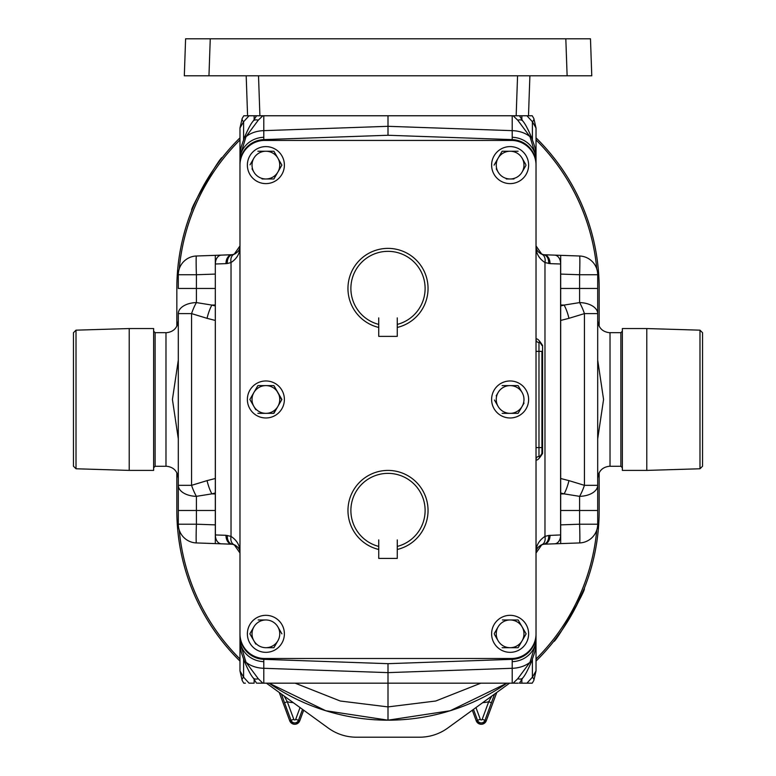 <?xml version="1.0" encoding="UTF-8"?>
<svg xmlns="http://www.w3.org/2000/svg" width="776" height="776" viewBox="0 0 776 776"><rect width="100%" height="100%" fill="white"/><g stroke="black" fill="none" stroke-linecap="round" stroke-linejoin="round"><path stroke-width="1.16" d="M247.379 399.475A18.498 18.498 0 0 0 265.887 417.973A18.498 18.498 0 0 0 284.385 399.475A18.498 18.498 0 0 0 265.887 380.967A18.498 18.498 0 0 0 247.379 399.475M518.252 683.171L513.149 683.171L517.718 678.767L529.979 662.287L536.022 642.382C535.401 652.412 534.596 652.199 531.638 661.288L531.638 661.288A9.254 3.094 -159.2 0 1 529.979 662.287A24.667 17.441 180 0 1 512.208 668.291L512.208 659.338A24.667 24.667 0 0 0 536.022 634.681L536.022 670.93L533.83 680.436A7.401 2.968 -154 0 0 532.404 677.196L536.022 670.93L533.83 680.436L532.239 683.171L526.943 683.171L532.239 683.171L533.83 680.436M536.022 165.113A24.667 24.667 0 0 0 511.345 140.437L264.655 140.437A24.667 24.667 0 0 0 239.978 165.113L239.978 633.837A24.667 24.667 0 0 0 264.655 658.504L511.345 658.504A24.667 24.667 0 0 0 536.022 633.837L536.022 156.558C535.401 146.528 534.596 146.742 531.638 137.653L531.638 137.653A9.254 3.094 159.2 0 0 529.979 136.654A24.667 17.441 180 0 0 512.208 130.649L512.208 139.612L388 135.266L388 115.769L243.761 115.769L242.17 118.505L239.978 128.011L242.17 118.505A7.401 2.968 26 0 0 243.596 121.745L239.978 128.011L239.978 245.905C240.22 252.889 237.233 258.437 231.025 262.55A8.885 6.072 -110.4 0 1 234.197 254.227C238.242 252.113 240.172 249.339 239.978 245.905L234.197 254.227L232.354 254.693A8.885 8.885 0 0 0 231.976 254.761L231.976 254.761A8.885 6.227 -100.6 0 1 232.169 254.732M513.149 115.769L517.718 120.173L529.979 136.654L536.022 156.558L536.022 245.72M262.851 115.769L258.282 120.173L246.021 136.654L239.978 156.558C240.599 146.528 241.404 146.742 244.362 137.653L244.362 137.653A9.254 3.094 20.8 0 1 246.021 136.654A24.667 17.441 0 0 1 263.791 130.649L263.791 139.612A24.667 24.667 0 0 0 239.978 164.26L239.978 245.72M239.978 633.837L239.978 642.382C240.599 652.412 241.404 652.199 244.362 661.288L244.362 661.288A9.254 3.094 -20.8 0 0 246.021 662.287A24.667 17.441 0 0 0 263.791 668.291L263.791 659.338L388 663.674L388 706.907L340.237 701.009L295.152 683.171M513.149 683.171L262.851 683.171L258.282 678.767L246.021 662.287L239.978 642.382L239.978 553.22M247.379 165.113A18.498 18.498 0 0 0 265.887 183.611A18.498 18.498 0 0 0 284.385 165.113A18.498 18.498 0 0 0 265.887 146.606A18.498 18.498 0 0 0 247.379 165.113M491.615 165.113A18.498 18.498 0 0 0 510.113 183.611A18.498 18.498 0 0 0 528.621 165.113A18.498 18.498 0 0 0 510.113 146.606A18.498 18.498 0 0 0 491.615 165.113M247.379 633.837A18.498 18.498 0 0 0 265.887 652.335A18.498 18.498 0 0 0 284.385 633.837A18.498 18.498 0 0 0 265.887 615.329A18.498 18.498 0 0 0 247.379 633.837M491.615 633.837A18.498 18.498 0 0 0 510.113 652.335A18.498 18.498 0 0 0 528.621 633.837A18.498 18.498 0 0 0 510.113 615.329A18.498 18.498 0 0 0 491.615 633.837M491.615 399.475A18.498 18.498 0 0 0 510.113 417.973A18.498 18.498 0 0 0 528.621 399.475A18.498 18.498 0 0 0 510.113 380.967A18.498 18.498 0 0 0 491.615 399.475M378.727 549.476A40.08 40.08 0 0 0 378.746 549.476A40.08 40.08 0 0 1 388 470.411A40.08 40.08 0 0 1 397.273 549.476A40.08 40.08 0 0 0 397.273 549.476L397.273 539.902L397.254 558.41L378.746 558.41L378.746 539.902L378.727 549.476M378.727 327.443A40.08 40.08 0 0 1 388 248.378A40.08 40.08 0 0 1 397.273 327.443L397.254 327.453A40.08 40.08 0 0 0 397.273 327.443L397.254 317.879L397.254 336.377L378.746 336.377L378.727 317.879L378.746 327.453M397.273 324.397A37.112 37.112 0 0 0 418.468 267.264A37.112 37.112 0 0 0 357.532 267.264A37.112 37.112 0 0 0 378.727 324.397M397.273 546.42A37.112 37.112 0 0 0 418.468 489.287A37.112 37.112 0 0 0 357.532 489.287A37.112 37.112 0 0 0 378.727 546.42M494.428 400.028L498.105 406.401A13.861 13.861 0 0 1 498.105 392.54L496.184 395.867M502.111 385.604L510.113 385.604A13.861 13.861 0 0 1 522.122 392.54L518.116 385.604L510.113 385.604L518.116 385.604L520.201 389.212M518.116 413.336L522.122 406.401L518.116 413.336L502.111 413.336L518.116 413.336M522.122 392.54A13.861 13.861 0 0 1 522.122 406.401L524.043 403.074M522.122 406.401A13.861 13.861 0 0 1 498.105 406.401M510.113 385.604A13.861 13.861 0 0 0 498.105 392.54M494.428 634.39L498.105 640.763A13.861 13.861 0 0 1 498.105 626.901L494.264 633.555M518.116 619.966L510.113 619.966L518.116 619.966L526.128 633.837L518.116 619.966M518.116 647.698L502.111 647.698L518.116 647.698L522.122 640.763A13.861 13.861 0 0 0 510.113 619.966L502.431 619.966M526.128 633.837L522.122 640.763L526.128 633.837M522.122 640.763A13.861 13.861 0 0 1 498.105 640.763M510.113 619.966A13.861 13.861 0 0 0 498.105 626.901M258.195 619.966L265.887 619.966A13.861 13.861 0 0 0 253.878 626.901L249.872 633.837L255.799 644.09M281.892 633.837L277.895 626.901A13.861 13.861 0 0 1 277.895 640.763L273.889 647.698L277.895 640.763A13.861 13.861 0 0 1 265.887 647.698L273.889 647.698L265.887 647.698A13.861 13.861 0 0 1 253.878 626.901M265.887 619.966A13.861 13.861 0 0 1 277.895 626.901M496.262 168.848L498.105 172.039A13.861 13.861 0 0 1 498.105 158.178L494.108 165.113L502.111 151.242L518.116 151.242L502.111 151.242M525.808 164.56L522.122 158.178A13.861 13.861 0 0 1 522.122 172.039L525.963 165.385M506.272 178.975L513.955 178.975M522.122 172.039A13.861 13.861 0 0 1 498.105 172.039M498.105 158.178A13.861 13.861 0 0 1 522.122 158.178M252.035 168.848L253.878 172.039A13.861 13.861 0 0 1 253.878 158.178L250.037 164.832M273.889 151.242L257.884 151.242L273.889 151.242L281.892 165.113L273.889 151.242M262.045 178.975L273.889 178.975L277.895 172.039L273.889 178.975L269.728 178.975M253.878 158.178A13.861 13.861 0 0 1 277.895 158.178A13.861 13.861 0 0 1 277.895 172.039L281.736 165.385M277.895 172.039A13.861 13.861 0 0 1 253.878 172.039M215.311 478.501L207.046 480.625A18.75 5.325 75.6 0 0 211.877 493.866L215.311 492.993M207.046 480.625L191.575 485.33A18.75 5.18 70.1 0 0 196.406 496.349L211.877 493.866L215.311 493.953M215.311 320.44L207.046 318.325A18.75 5.325 -75.6 0 1 211.877 305.075L215.311 305.957M207.046 318.325L191.575 313.611A18.75 5.18 -70.1 0 1 196.406 302.591L211.877 305.075L215.311 304.987M215.311 510.482L196.406 510.482L196.406 496.349A18.75 11.029 0 0 1 178.305 485.33L178.305 313.611A18.75 11.029 -0 0 1 196.406 302.591L196.406 288.459L215.311 288.459M185.6 38.8L210.257 38.8L208.957 75.806L184.31 75.806L185.6 38.8M565.82 38.8L590.478 38.8L591.768 75.806L567.12 75.806L565.82 38.8L210.257 38.8M560.689 320.44L568.953 318.325A18.75 5.325 -104.4 0 0 564.123 305.075L560.689 305.957M568.953 318.325L584.425 313.611A18.75 5.18 -109.9 0 0 579.594 302.591L564.123 305.075L560.689 304.987M560.689 478.501L568.953 480.625A18.75 5.325 104.4 0 1 564.123 493.866L560.689 492.993M568.953 480.625L584.425 485.33A18.75 5.18 109.9 0 1 579.594 496.349L564.123 493.866L560.689 493.953M560.689 288.459L579.594 288.459L579.594 302.591A18.75 11.029 180 0 1 597.695 313.611L597.695 485.33A18.75 11.029 180 0 1 579.594 496.349L579.594 510.482L560.689 510.482M388 720.177A209.695 209.695 0 0 0 506.951 683.171L450.245 710.729L388 720.177A209.695 209.695 0 0 1 269.049 683.171L325.755 710.729L388 720.177L388 706.907L435.763 701.009L480.848 683.171M178.305 288.459L178.305 274.743L196.406 274.743L196.406 288.459L178.305 288.459M178.305 313.611L191.575 313.611L191.575 485.33L178.305 485.33L178.305 524.207L196.406 524.207L196.406 510.482L178.305 510.482L178.305 438.857L172.427 399.475L178.305 360.093M567.12 75.806L208.957 75.806M533.83 118.505L536.022 128.011L533.83 118.505L532.239 115.769L528.495 115.769L532.239 115.769L533.83 118.505A7.401 2.968 154 0 1 532.404 121.745L536.022 127.991L536.022 245.905L541.803 254.227C537.758 252.113 535.828 249.339 536.022 245.905C535.779 252.889 538.767 258.437 544.975 262.55A8.885 6.072 -69.6 0 0 541.803 254.227L543.646 254.693A8.885 6.247 -81.9 0 1 548.661 263.491A8.885 6.227 -79.4 0 0 544.024 254.761L544.024 254.761A8.885 6.227 -79.4 0 0 543.83 254.732M597.695 510.482L597.695 524.207L579.594 524.207L579.594 510.482L597.695 510.482L597.695 485.33L597.695 510.482M597.695 485.33L584.425 485.33L584.425 313.611L597.695 313.611L597.695 274.743L579.594 274.743L579.594 288.459L597.695 288.459L597.695 360.093L603.573 399.475L597.695 438.857M215.311 524.867L196.406 524.207A18.75 0.65 -88 0 0 196.406 542.938A18.75 18.75 0 0 1 178.305 524.207M178.305 274.743A18.75 18.75 0 0 1 196.406 256.002A18.75 0.65 88 0 0 196.406 274.743L215.311 274.083M242.17 118.505L243.761 115.769L247.583 115.769L246.186 75.806M560.689 274.083L579.594 274.743A18.75 0.65 92 0 0 579.594 256.002A18.75 18.75 0 0 1 597.695 274.743M597.695 524.207A18.75 18.75 0 0 1 579.594 542.938A18.75 0.65 -92 0 0 579.594 524.207L560.689 524.867M242.17 680.436L243.761 683.171L242.17 680.436L239.978 670.93L242.17 680.436A7.401 2.968 -26 0 1 243.596 677.196L239.978 670.949L239.978 553.036L234.197 544.713C238.242 546.828 240.172 549.602 239.978 553.036C240.22 546.052 237.233 540.503 231.025 536.391A8.885 6.072 110.4 0 0 234.197 544.713L232.354 544.248A8.885 6.247 98.1 0 1 227.339 535.459A8.885 6.227 100.6 0 0 231.976 544.189L231.976 544.189A8.885 6.227 100.6 0 0 232.169 544.218M560.689 264.16L560.689 255.343L544.034 254.761A8.885 6.276 -88 0 1 550.009 263.636L544.975 262.55L544.975 536.391L548.661 535.459A8.885 6.247 81.9 0 1 543.646 544.248L541.803 544.713L536.022 553.036C535.779 546.052 538.767 540.503 544.975 536.391A8.885 6.072 69.6 0 1 541.803 544.713C537.758 546.828 535.828 549.602 536.022 553.036L536.022 553.22M196.406 542.938L230.792 544.141L215.311 543.598L215.311 255.343L232.635 254.683M215.311 534.78L215.311 543.598L232.635 544.257M232.354 254.693A8.885 6.247 -98.1 0 0 227.339 263.491L225.991 263.636A8.885 6.276 -92 0 1 231.966 254.761A8.885 6.227 -100.6 0 0 227.339 263.491L231.025 262.55L231.025 536.391L225.991 535.304L215.311 534.936M215.311 259.426L215.311 255.343L230.792 254.8L196.406 256.002M221.364 543.811A8.885 6.276 92 0 1 215.388 534.936L215.311 264.005M388 115.769L516.166 115.769L517.563 75.806M529.892 75.806L528.495 115.769L516.166 115.769M579.594 256.002L545.208 254.8L560.689 255.343L560.689 543.598L544.024 544.189A8.885 6.227 79.4 0 1 543.83 544.218M550.009 263.636L560.689 264.005M560.689 539.514L560.689 543.598L545.208 544.141L579.594 542.938M550.009 535.304A8.885 6.276 88 0 1 544.034 544.18A8.885 6.227 79.4 0 0 548.661 535.459L560.689 534.936M245.381 683.171L244.081 683.171M243.596 659.241L243.596 677.196L249.057 683.171L254.13 683.171L254.13 679.204M517.718 678.767A9.254 4.685 36 0 0 522.811 677.885L519.435 683.171L526.943 683.171L532.404 677.196L532.404 659.241M262.851 683.171L257.389 683.171M258.282 678.767A9.254 4.685 144 0 1 253.189 677.885L256.565 683.171M258.282 120.173A9.254 4.685 -144 0 0 253.189 121.066L253.189 121.066C251.017 123.423 248.077 128.952 244.362 137.653M517.718 120.173A9.254 4.685 -36 0 1 522.811 121.066L519.435 115.769M543.646 254.693A8.885 8.885 0 0 1 544.024 254.761L543.365 254.683M541.939 453.494L541.939 447.577L541.939 453.494A2.958 2.958 0 0 1 538.981 456.463A2.958 2.958 0 0 0 536.022 459.421C536.808 461.099 538.99 459.12 542.57 453.494L541.939 453.494C540.067 456.472 539.077 457.462 538.981 456.463L538.981 447.577L536.022 447.577M541.939 351.363L541.939 447.577L538.981 447.577L538.981 351.363L541.939 351.363M543.646 544.248A8.885 8.885 0 0 0 544.024 544.189L543.365 544.257M522.811 677.885L522.811 677.885C524.983 675.527 527.923 669.989 531.638 661.288M542.57 345.446C538.99 339.82 536.808 337.851 536.022 339.519A2.958 2.958 0 0 0 538.981 342.488C539.077 341.488 540.067 342.468 541.939 345.446A2.958 2.958 0 0 0 538.981 342.488A2.958 2.958 0 0 1 541.939 345.446L542.57 345.446L542.57 453.494M538.981 342.488A2.958 2.958 0 0 1 536.022 339.519A2.958 2.958 0 0 0 538.981 342.488L538.981 351.363L536.022 351.363M263.791 139.612L388 135.266M536.022 164.26A24.667 24.667 0 0 0 512.208 139.612M512.208 659.338L388 663.674M239.978 634.681A24.667 24.667 0 0 0 263.791 659.338M239.978 164.26L239.978 165.113M536.022 634.681L536.022 633.837M265.887 413.336L257.884 413.336L273.889 413.336L277.895 406.401A13.861 13.861 0 0 1 253.878 406.401A13.861 13.861 0 0 1 265.887 385.604L273.889 385.604L265.887 385.604A13.861 13.861 0 0 1 277.895 406.401L273.569 413.336M253.878 392.54L257.884 385.604L249.872 399.475L255.799 409.728M249.872 399.475L251.957 395.867M277.895 406.401L281.892 399.475L273.889 385.604L281.736 399.747M265.887 385.604L257.884 385.604M536.022 659.018A209.695 209.695 0 0 0 596.783 529.96M179.217 268.981A209.695 209.695 0 0 1 239.978 139.922M536.022 139.922A209.695 209.695 0 0 1 596.783 268.981M179.217 529.96A209.695 209.695 0 0 0 239.978 659.018M561.523 630.83L553.715 641.374C554.859 644.216 587.257 588.092 584.212 588.557L575.074 608.452M222.285 157.576C221.17 154.686 188.752 210.839 191.788 210.383C188.743 210.839 221.16 154.705 222.285 157.576M176.831 326.289L176.831 288.459A211.169 211.169 0 0 1 239.978 137.847M239.978 661.103A211.169 211.169 0 0 1 176.831 510.482L176.831 472.652M266.42 683.171L328.306 728.082A47.86 47.86 0 0 0 356.417 737.2L419.583 737.2A47.86 47.86 0 0 0 447.694 728.082L509.58 683.171M599.169 326.289L599.169 288.459A211.169 211.169 0 0 0 536.022 137.847M599.169 472.652L599.169 510.482A211.169 211.169 0 0 1 536.022 661.103M574.182 610.13L568.391 620.267M494.574 694.064L484.971 720.322L486.261 720.797L496.756 692.483L486.261 720.797C482.924 725.366 479.578 725.366 476.241 720.797A5.345 5.345 0 0 0 486.261 720.797M475.96 707.567L480.295 719.294A1.018 1.018 0 0 0 482.206 719.294L488.705 701.737L491.8 696.072M482.769 702.629A30.594 30.594 0 0 0 488.705 701.737L491.48 702.765M284.2 696.072L287.295 701.737L284.52 702.765L281.426 694.064M699.991 330.169L702.542 332.72L702.542 466.23L699.991 468.772L699.991 330.169L646.786 328.549L622.362 328.549L622.362 470.401L646.786 470.401L646.786 328.549M620.878 332.661L620.878 466.279L610.023 466.279L610.023 332.661L620.878 332.661L622.362 331.187M76.009 468.772L73.458 466.23L73.458 332.72L76.009 330.169L76.009 468.772L129.214 470.401L153.638 470.401L153.638 328.549L129.214 328.549L129.214 470.401M155.122 466.279L155.122 332.661L165.977 332.661L165.977 466.279L155.122 466.279L153.638 467.753M536.022 642.382L536.022 638.881A24.667 22.795 180 0 1 512.276 661.656M512.276 137.284A24.667 22.795 0 0 1 536.022 160.06L536.022 156.558M239.978 156.558L239.978 160.06A24.667 22.795 0 0 1 263.724 137.284M263.724 661.656A24.667 22.795 180 0 1 239.978 638.881L239.978 642.382M249.057 115.769L243.596 121.745L243.596 139.699M526.943 115.769L532.404 121.745L532.404 139.699M225.991 263.636L215.388 264.005A8.885 6.276 -92 0 1 221.364 255.129M258.515 75.806L259.911 115.769M254.13 119.737L254.13 115.769M521.87 119.737L521.87 115.769M554.636 543.811A8.885 6.276 88 0 0 560.611 534.936L560.611 264.005A8.885 6.276 -88 0 0 554.636 255.129M521.87 679.204L521.87 683.171M225.991 535.304A8.885 6.276 92 0 0 231.966 544.18A8.885 8.885 0 0 0 232.354 544.248M263.791 115.769L263.791 130.649L388 126.313L512.208 130.649L512.208 115.769M512.208 683.171L512.208 668.291L388 672.627L263.791 668.291L263.791 683.171M482.206 719.294L484.971 720.322A3.967 3.967 0 0 1 477.531 720.322L476.241 720.797L472.312 710.215L476.241 720.797M480.295 719.294L477.531 720.322L473.467 709.371M302.533 709.371L298.469 720.322A3.967 3.967 0 0 1 291.029 720.322L289.739 720.797A5.345 5.345 0 0 0 299.759 720.797L303.688 710.215L299.759 720.797C296.422 725.366 293.076 725.366 289.729 720.797L279.244 692.473L289.739 720.797M293.231 702.629A30.594 30.594 0 0 1 287.295 701.737L293.794 719.294A1.018 1.018 0 0 0 295.704 719.294L299.759 720.797M295.704 719.294L300.04 707.567M293.794 719.294L291.029 720.322L284.52 702.765M244.362 661.288C248.077 669.989 251.017 675.527 253.189 677.885M256.565 115.769L253.189 121.066M531.638 137.653C527.923 128.952 524.983 123.423 522.811 121.066M232.451 544.257L235.351 545.247M235.351 253.703L232.451 254.683M543.549 254.683L540.649 253.703M540.649 545.247L543.549 544.257M610.023 332.768C602.535 332.031 598.422 327.918 597.695 320.43M165.977 466.182C173.465 466.91 177.578 471.022 178.305 478.511M165.977 332.768C173.465 332.031 177.578 327.918 178.305 320.43M610.023 466.182C602.535 466.91 598.422 471.022 597.695 478.511M620.878 466.279L622.362 467.753M699.991 468.772L646.786 470.401M76.009 330.169L129.214 328.549M155.122 332.661L153.638 331.187"/></g></svg>
